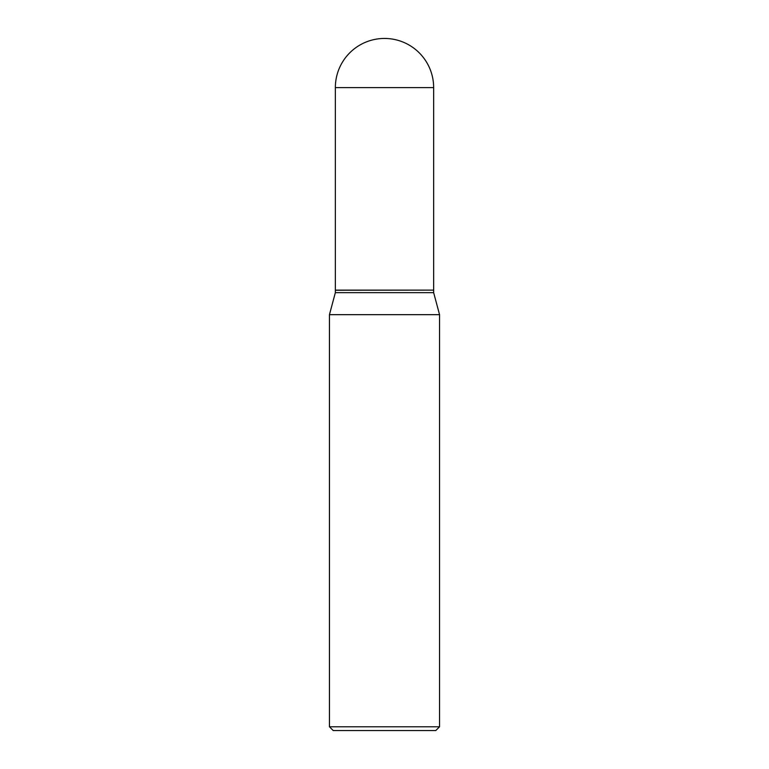 <?xml version="1.0" encoding="UTF-8"?>
<svg xmlns="http://www.w3.org/2000/svg" width="769" height="769" viewBox="0 0 769 769"><rect width="100%" height="100%" fill="white"/><g stroke="black" fill="none" stroke-linecap="round" stroke-linejoin="round"><path stroke-width="0.58" stroke-dasharray="3.85 2.88" d="M335.351 290.124L433.649 290.124M335.351 290.249L433.649 290.249M335.351 292.643L433.649 292.643M384.5 290.124L433.524 290.124L384.5 290.124M333.217 730.55L435.783 730.55M329.449 726.772L439.551 726.772M329.449 314.665L439.551 314.665M335.351 87.599L433.649 87.599"/><path stroke-width="1.15" d="M335.351 87.599L335.351 290.124L433.649 290.124L433.649 87.599L335.351 87.599A49.149 49.149 0 0 1 384.5 38.45A49.149 49.149 0 0 1 433.649 87.599M433.524 290.124L335.351 290.249L335.351 292.643L329.449 314.665L329.449 726.772L439.551 726.772L435.783 730.55L333.217 730.55L329.449 726.772M433.649 290.249L433.649 292.643L335.351 292.643M433.649 292.643L439.551 314.665L329.449 314.665M439.551 314.665L439.551 726.772"/></g></svg>
